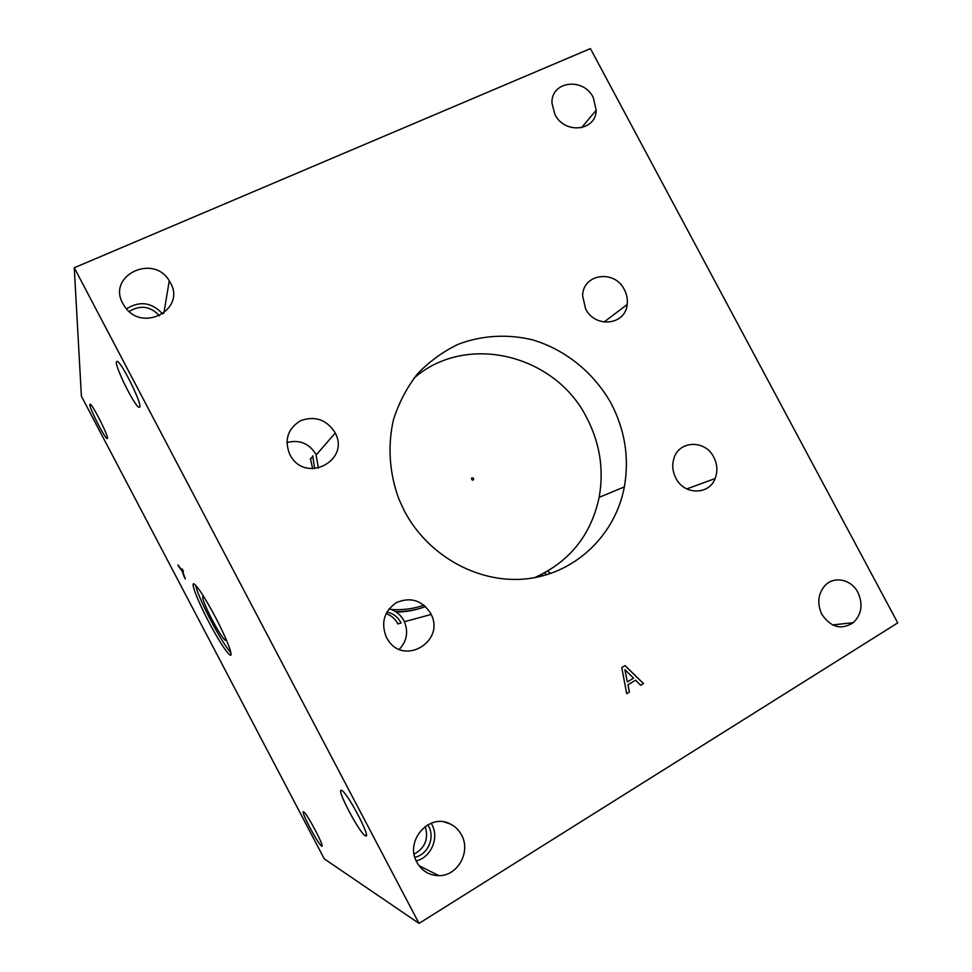 <?xml version="1.0" encoding="UTF-8"?>
<svg xmlns="http://www.w3.org/2000/svg" width="972" height="972" viewBox="0 0 972 972"><rect width="100%" height="100%" fill="white"/><g stroke="black" fill="none" stroke-linecap="round" stroke-linejoin="round"><path stroke-width="1.46" d="M624.947 669.647L627.292 681.858L624.887 669.647L633.55 678.152L627.353 681.858M629.394 692.052L626.685 693.668L621.776 667.582L625.069 665.638L643.488 683.571L640.682 685.26L635.603 680.206L627.948 684.786L629.394 692.052L626.685 693.644M627.948 684.786L629.334 692.052M635.603 680.206L627.888 684.798M643.488 683.571L640.669 685.236M625.032 665.662L643.428 683.583M897.739 622.894L419.029 923.4L74.261 267.762L590.429 48.6L897.739 622.894M554.878 114.404L551.962 103.068C550.978 81.089 583.492 77.019 593.297 97.589L596.188 110.188C596.067 131.135 564.598 134.573 554.878 114.404M821.911 614.413C816.954 603.636 817.914 594.074 824.803 585.739C833.842 575.618 851.278 579.203 857.899 592.385C863.209 604.256 861.69 614.34 853.319 622.663C841.327 630.208 830.853 627.462 821.911 614.413M416.879 862.261C404.316 840.792 429.636 812.373 450.413 824.049C455.188 826.455 458.893 830.088 461.506 834.96C471.153 851.63 457.763 876.076 438.919 875.651C429.223 875.444 421.884 870.985 416.879 862.261M122.861 303.592C106.823 275.647 153.272 253.315 169.262 280.786L170.416 282.767C186.004 309.157 142.957 332.861 125.133 307.176L122.861 303.592M404.546 511.26L399.018 499.426C389.347 473.473 387.464 445.711 393.478 419.685C398.86 402.809 406.855 387.561 417.438 373.928C429.308 361.548 442.868 351.67 458.128 344.319C481.82 335.279 507.651 333.809 532.644 339.872C565.57 349.677 594.086 372.896 611.169 403.514C625.008 430.146 629.406 457.933 624.352 486.899C615.555 534.114 576.882 572.362 528.792 578.571C480.776 584.865 428.761 557.199 404.546 511.26M386.467 637.511C380.623 622.882 384.001 611.218 396.6 602.506C410.658 596.735 421.982 600.307 430.572 613.223L431.167 614.438C445.127 641.095 404.656 665.942 388.18 640.317L386.467 637.511M585.581 308.792L582.617 295.755C582.823 273.667 614.656 269.268 624.364 289.68C626.867 294.455 627.803 299.4 627.171 304.515C625.494 325.207 595.083 328.56 585.581 308.792M289.838 454.556C284.055 440.073 287.615 428.798 300.518 420.718C314.855 415.579 326.313 419.454 334.89 432.358L335.243 433.05C350.212 460.315 306.52 483.582 290.786 456.22L289.838 454.556M675.844 478.127C672.66 471.894 671.956 465.552 673.718 459.1C678.395 440.413 705.174 439.32 713.788 457.217C717.385 464.349 717.822 471.444 715.113 478.528C709.062 495.246 684.118 495.149 675.844 478.127M419.029 923.4L324.284 858.859L81.393 396.187L74.261 267.762M179.225 567.417L177.937 564.963L181.679 569.786L182.201 568.924L183.429 571.269L182.918 572.083L185.324 579.045L182.141 571.159L178.374 565.534M182.141 571.159L179.334 567.369M183.975 576.469L182.25 571.099M185.045 578.243L184.085 576.42M181.679 569.786L182.238 568.997M312.668 468.711L310.408 458.505M318.464 468.176L315.912 454.24C308.999 443.281 299.303 439.393 286.849 442.564M314.673 468.674L312.705 455.832M386.856 612.056C392.992 613.344 397.597 616.77 400.707 622.335L401.059 623.04L397.815 623.915L397.463 623.222C394.875 618.496 391.06 615.3 386.03 613.624M399.285 649.296C406.818 641.265 408.532 632.079 404.413 621.728L403.854 620.61C400.525 614.583 395.604 610.635 389.092 608.788M534.539 577.684C569.471 561.95 591.012 535.171 599.153 497.36C604.074 469.731 599.955 443.232 586.784 417.863C555.255 354.464 466.244 332.254 413.938 378.205M473.595 478.418C469.16 475.818 473.243 483.521 473.595 478.418M162.676 313.992C151.851 302.292 139.786 300.567 126.481 308.829M159.469 315.815C150.393 306.131 140.296 304.686 129.191 311.502M414.145 854.157C425.141 847.949 428.822 838.702 425.189 826.443M416.198 860.864C431.131 857.498 439.453 837.791 431.823 824.341L431.179 823.199M414.85 857.243C427.753 854.777 435.213 837.828 428.64 826.261L427.777 824.778M365.411 835.774L365.022 835.543C358.534 831.619 335.583 787.49 341.537 790.382L342.059 790.661C348.45 794.221 372.167 840.087 365.411 835.774M321.55 846.005L321.465 845.956C317.71 843.708 299.668 809.251 303.616 811.851L303.762 811.948C307.444 813.965 325.948 849.419 321.55 846.005M107.503 438.336L107.041 438.639C104.417 437.692 89.509 408.301 89.776 404.571L90.226 404.145C92.826 404.96 108.159 435.31 107.503 438.336M139.907 406.867L138.911 407.353C134.391 405.603 115.474 367.708 116.324 362.021L117.308 361.305C121.816 362.799 141.414 402.384 139.907 406.867M230.874 652.686C226.148 647.461 219.526 636.83 211.009 620.792C202.37 604.134 197.219 592.252 195.542 585.132M208.798 621.946C197.656 600.866 189.953 581.013 194.351 584.111C198.422 587.525 205.42 598.485 215.334 617.013C226.95 638.993 234.179 658.251 229.757 654.849C225.468 651.07 218.481 640.111 208.798 621.946M226.026 639.163L225.225 640.329C222.527 637.924 218.19 631.107 212.2 619.893C204.412 604.584 201.411 596.711 203.197 596.273L203.877 596.808M550.808 573.456L547.601 571.232M542.668 575.898L541.185 574.683M547.066 574.659L544.478 572.982M542.06 575.424L542.461 574.039M395.507 611.582C405.919 611.777 415.943 610.112 425.59 606.601M396.26 612.068C406.405 611.983 416.15 610.124 425.493 606.504M391.303 609.493C402.578 610.282 413.477 608.849 423.986 605.179M686.815 488.916L715.113 478.528M316.24 454.884L335.243 433.05M310.615 458.893L312.911 456.233M603.977 322.084L627.171 304.515M404.413 621.728L431.167 614.438M599.153 497.36L624.352 486.899M163.867 313.142L169.262 280.786M444.471 822.033L450.413 824.049M419.029 865.688L438.919 875.651M832.591 624.935L853.319 622.663M581.499 127.745L596.188 110.188M366.371 834.741L365.022 835.543M139.895 406.891L138.911 407.353M229.757 654.849L231.032 654.168M226.087 639.612L225.225 640.329"/></g></svg>
